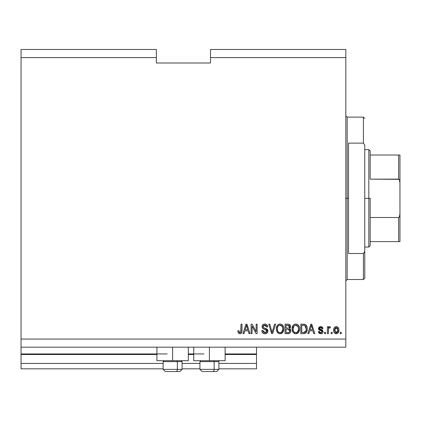 <?xml version="1.0" encoding="UTF-8"?>
<svg xmlns="http://www.w3.org/2000/svg" width="421" height="421" viewBox="0 0 421 421"><rect width="100%" height="100%" fill="white"/><g stroke="black" fill="none" stroke-linecap="round" stroke-linejoin="round"><path stroke-width="0.63" d="M256.51 368.828L218.888 368.828L256.51 368.828L256.51 363.412L218.888 363.412L256.51 363.412L256.51 354.482L225.114 354.482L256.51 354.482L256.51 368.828M199.943 368.828L182.083 368.828L199.943 368.828M163.137 368.828L21.05 368.828L163.137 368.828M199.943 363.412L182.083 363.412L199.943 363.412M163.137 363.412L21.05 363.412L21.05 368.828L21.05 363.412L163.137 363.412M193.718 354.482L188.308 354.482L193.718 354.482M156.912 354.482L21.05 354.482L21.05 363.412L21.05 353.94L167.195 353.94L21.05 353.94L21.05 354.482L156.912 354.482M256.51 353.94L256.51 354.482L256.51 353.94L225.114 353.94L256.51 353.94L256.51 347.172L256.51 353.94M204.006 353.94L188.308 353.94L204.006 353.94M21.05 347.172L21.05 353.94L21.05 347.172L345.82 347.172L21.05 347.172L21.05 339.058L345.82 339.058L345.82 57.588L210.5 57.588L210.5 62.997L156.37 62.997L156.37 49.468L21.05 49.468L156.37 49.468L156.37 57.588L21.05 57.588L156.37 57.588L156.37 62.997L210.5 62.997L210.5 57.588L345.82 57.588L345.82 49.468L210.5 49.468L345.82 49.468L345.82 339.058L21.05 339.058L21.05 347.172M188.308 360.708L156.912 360.708L172.61 360.708L172.61 347.172L172.61 360.708L188.308 360.708L188.308 347.172M225.114 360.708L193.718 360.708L209.416 360.708L209.416 347.172L209.416 360.708L225.114 360.708L225.114 347.172M21.05 49.468L21.05 339.058L21.05 49.468M252.079 333.642L252.079 326.101L252.079 333.642L251.095 333.642L251.095 324.17L252.142 324.17L256.142 331.722L256.142 324.17L257.126 324.17L257.126 333.642L256.073 333.642L252.079 326.101L256.073 333.642L257.126 333.642L257.126 324.17L256.142 324.17L256.142 331.722L252.142 324.17L251.095 324.17L251.095 333.642L252.079 333.642L251.095 333.642L251.095 324.17L252.142 324.17M267.951 331.006L267.082 333.053L264.967 333.764L262.667 332.885L261.815 330.885L261.799 330.569L262.783 330.443L263.43 332.048L264.83 332.648L266.088 332.458L266.935 331.39L266.488 329.959L263.199 328.722L262.225 327.617L262.146 325.854L263.262 324.417L265.362 324.086L266.888 324.807L267.703 326.875L266.719 327.001L266.193 325.638L264.825 325.154L263.335 325.738L263.046 326.922L263.672 327.864L267.103 329.111L267.951 331.006L266.488 328.743L263.341 327.627L263.03 326.664L264.825 325.154L266.719 327.001L267.703 326.875C267.567 325.08 266.593 324.133 264.793 324.049C263.104 324.112 262.188 324.975 262.046 326.643C262.204 328.127 263.057 328.996 264.599 329.243L266.967 331.038L265.051 332.658L262.783 330.443L261.799 330.569C261.92 332.574 262.972 333.642 264.967 333.764L264.967 333.764C266.782 333.711 267.777 332.795 267.951 331.006L267.945 330.827M272.487 331.043L274.592 324.17L275.618 324.17L272.634 333.642L271.613 333.642L268.782 324.17L269.798 324.17L272.071 332.537L274.592 324.17L275.618 324.17L274.592 324.17L272.071 332.537L269.798 324.17L268.782 324.17L271.613 333.642L272.634 333.642L271.613 333.642L268.782 324.17L269.798 324.17L272.071 332.537M280.27 333.758L278.481 333.385L276.839 331.538L276.329 328.596L277.139 325.675L278.707 324.317L280.502 324.075L282.186 324.786L283.412 326.512L283.817 328.917L283.312 331.543L281.644 333.395L280.065 333.764L282.854 332.316L283.817 328.917C283.891 326.159 282.644 324.538 280.076 324.049C277.455 324.554 276.202 326.212 276.313 329.033L277.276 332.28L279.655 333.742M296.016 333.758L294.226 333.385L292.584 331.538L292.074 328.596L292.89 325.675L294.458 324.317L296.247 324.075L297.931 324.786L299.157 326.512L299.568 328.917L299.057 331.543L297.389 333.395L295.816 333.764L298.6 332.316L299.568 328.917C299.636 326.159 298.389 324.538 295.821 324.049C293.2 324.554 291.948 326.212 292.063 329.033L293.021 332.28L295.4 333.742M332.164 332.29L332.164 333.642L331.18 333.642L331.18 332.29L332.164 332.29L331.18 332.29L331.18 333.642L332.164 333.642L331.18 333.642L331.18 332.29L332.164 332.29L332.164 333.642L332.164 332.29M338.931 330.127L338.395 332.574L336.916 333.69L335.095 333.458L333.927 332.037L333.758 328.954L334.595 327.312L335.669 326.701L336.984 326.728L338.021 327.359L338.637 328.317L338.931 330.127C339.016 328.148 338.131 326.98 336.29 326.633C334.416 326.991 333.537 328.18 333.642 330.196C333.543 332.211 334.421 333.4 336.29 333.764C338.179 333.395 339.063 332.18 338.931 330.127L338.931 330.127M239.854 333.764L238.375 333.095L237.812 330.811L238.796 330.69L239.444 332.548L240.738 332.232L241.007 324.17L241.991 324.17L241.928 331.685L241.328 333.179L239.854 333.764C241.47 333.448 242.186 332.39 241.991 330.601L241.991 324.17L241.007 324.17L240.88 331.943L239.896 332.658L238.796 330.69L237.812 330.811L238.375 333.095L239.854 333.764M308.835 333.642L309.661 330.811L308.835 333.642L307.809 333.642L310.835 324.17L311.793 324.17L314.819 333.642L313.798 333.642L312.971 330.811L309.661 330.811L312.971 330.811L313.798 333.642L314.819 333.642L311.793 324.17L310.835 324.17L307.809 333.642L308.835 333.642L307.809 333.642L310.835 324.17L311.793 324.17L314.819 333.642L313.798 333.642M320.734 333.764C322.181 333.711 322.954 332.974 323.065 331.543L322.818 332.643L321.912 333.521L320.286 333.737L319.092 333.169L318.387 331.553L319.371 331.427L319.792 332.422L320.802 332.779L321.786 332.437L322.081 331.711L321.802 331.048L319.628 330.253L318.708 329.438L318.55 328.18L319.15 327.122L320.281 326.654L321.518 326.743L322.539 327.427L322.865 328.191L322.939 328.601L321.954 328.722L321.586 327.896L320.518 327.622L319.913 327.775L319.497 328.459L319.913 329.085L322.46 330.043L323.065 331.543L319.497 328.459L320.728 327.617L321.954 328.722L322.939 328.601L320.697 326.633L318.513 328.596L321.855 331.09L322.081 331.711L320.802 332.779L319.371 331.427L318.387 331.553L320.507 333.758M325.522 332.29L325.522 333.642L324.538 333.642L324.538 332.29L325.522 332.29L324.538 332.29L324.538 333.642L325.522 333.642L324.538 333.642L324.538 332.29L325.522 332.29L325.522 333.642L325.522 332.29M328.527 328.664L328.354 333.642L327.37 333.642L327.37 326.754L328.354 326.754L328.354 327.854L329.296 326.659L330.443 327.001L330.075 327.985L329.28 327.87L328.675 328.312L328.354 330.069L328.527 328.664L329.406 327.859L330.075 327.985L330.443 327.001L329.517 326.633L328.354 327.854L328.354 326.754L327.37 326.754L327.37 333.642L328.354 333.642L327.37 333.642L327.37 326.754L328.354 326.754M341.268 332.29L341.268 333.642L340.284 333.642L340.284 332.29L341.268 332.29L340.284 332.29L340.284 333.642L341.268 333.642L340.284 333.642L340.284 332.29L341.268 332.29L341.268 333.642L341.268 332.29M307.104 327.533L306.983 330.79L305.667 333.069L304.32 333.595L300.794 333.642L300.794 324.17L304.225 324.202L305.572 324.644L306.756 326.228L307.193 328.854C307.346 326.838 306.609 325.333 304.972 324.344L300.794 324.17L300.794 333.642L303.588 333.642L300.794 333.642L300.794 324.17M287.964 333.642C289.795 333.627 290.753 332.701 290.832 330.859L290.422 332.501L289.459 333.39L285.049 333.642L285.049 324.17L288.553 324.202L289.843 324.754L290.569 326.843L289.527 328.538L290.537 329.49L290.832 330.859L289.527 328.538L290.585 326.554C290.443 324.975 289.58 324.181 287.985 324.17L285.049 324.17L285.049 333.642L287.964 333.642L285.049 333.642L285.049 324.17L288.559 324.202M244.001 333.642L244.827 330.811L244.001 333.642L242.975 333.642L246.001 324.17L246.964 324.17L249.99 333.642L248.969 333.642L248.137 330.811L244.827 330.811L248.137 330.811L248.969 333.642L249.99 333.642L246.964 324.17L246.001 324.17L242.975 333.642L244.001 333.642L242.975 333.642L246.001 324.17L246.964 324.17L249.99 333.642L248.969 333.642M345.82 347.172L345.82 339.058L345.82 347.172M210.5 49.468L210.5 57.588L210.5 49.468M237.812 330.811L238.796 330.69L238.812 331.006M239.028 332.085L239.196 332.348M240.217 332.611L240.88 331.943L240.091 332.643M240.88 331.943L240.949 331.632L240.88 331.943M241.007 324.17L241.991 324.17L241.912 331.764M241.865 332.027L241.686 332.616M241.838 332.143L241.48 332.985M241.322 333.179L240.912 333.506M240.896 333.516L240.628 333.642M237.918 332.001L237.991 332.29M239.028 333.616L239.433 333.732M311.008 326.507L311.314 325.154L312.645 329.706L309.982 329.706L310.872 326.949L309.982 329.706L312.645 329.706L311.314 325.154L311.008 326.507M311.756 326.785L311.656 326.443M320.297 333.737L319.107 333.185M320.286 333.737L318.944 333M318.813 332.811L318.618 332.432M318.85 332.874L318.476 331.99M318.423 331.774L319.371 331.427L319.502 331.964M319.523 332.016L320.26 332.701M320.476 332.753L321.186 332.748M322.044 332.006L321.749 331.017M322.07 331.832L321.855 331.09L322.081 331.711L321.855 331.09L321.165 330.78M321.96 331.222L320.923 330.706M320.523 330.58L320.202 330.474M319.286 330.075L318.713 329.454M320.092 330.438L318.96 329.796L318.555 329.027M318.513 328.596L318.55 328.18M318.871 327.422L319.15 327.122M320.134 326.675L320.486 326.638M321.512 326.743L321.897 326.896M322.249 327.122L322.533 327.422M322.744 327.796L322.865 328.18M322.907 328.391L321.954 328.722L321.791 328.159M321.186 327.675L320.313 327.649M319.523 328.248L319.807 329.027L320.913 329.422L319.918 329.09M320.576 329.322L320.913 329.422M322.697 332.843L322.407 333.179M321.633 333.637L321.191 333.737M321.628 333.637L322.044 333.453M322.286 329.927L321.707 329.68M321.855 332.364L320.802 332.779M328.933 326.87L329.296 326.659M329.517 326.633L330.443 327.001L330.075 327.985L329.159 327.901M330.075 327.985L329.406 327.859M328.585 328.491L329.269 327.875M328.364 329.717L328.354 333.642M330.443 327.001L330.011 326.738M328.612 327.312L328.475 327.58M335.963 333.748L335.674 333.695M335.358 333.59L335.09 333.453M334.595 333.074L334.211 332.606M333.753 331.427L333.669 330.822M335.09 326.933L334.827 327.106M335.49 326.754L335.969 326.649M336.132 326.633L336.463 326.638M336.647 326.654L337.3 326.843M337.332 326.859L337.61 327.022M338.637 328.317L338.81 328.896M338.663 331.995L338.758 331.695M338.384 332.585L338.01 333.064M336.9 333.695L336.621 333.748M338.395 332.574L338.542 332.295M337.726 327.101L336.442 326.633M335.516 327.848L334.937 328.533L334.627 330.196L336.263 327.617L337.947 330.196L337.747 328.79M337.884 331.064L337.947 330.196L336.311 332.779L336.984 332.59M334.737 331.295L334.642 330.627M337.326 328.091L335.779 327.706M336.479 327.627L336.053 327.627M337.789 328.917L337.426 328.206M337.626 328.517L336.889 327.759M336.737 332.711L337.637 331.853L337.942 330.406M337.468 332.137L337.637 331.859M337.7 331.722L337.789 331.459M335.163 332.211L336.311 332.779L334.642 329.769M304.225 324.202L303.467 324.17M304.33 324.212L304.788 324.291M305.578 324.649L306.762 326.238M306.125 325.149L306.504 325.701M304.441 333.574L303.588 333.642C306.162 333.253 307.362 331.659 307.193 328.854L307.188 328.522M307.146 329.822L307.083 330.311M307.077 330.338L306.983 330.78M306.888 331.122L306.677 331.695M306.446 332.143L307.183 329.28M306.183 332.548L305.688 333.053M305.667 333.069L305.362 333.264M304.304 333.595L303.973 333.632M304.851 333.474L306.214 332.501M306.204 328.601L306.135 329.943M304.388 332.448L305.22 332.064L305.83 331.153L303.473 332.537L304.72 332.353M301.778 332.537L301.778 325.275L304.783 325.465L301.778 325.275L301.778 332.537L303.473 332.537L301.778 332.537M305.688 326.338L304.783 325.465L306.204 329.138M305.872 326.707L305.514 326.08M304.041 332.506L304.33 332.458M292.285 330.738L292.416 331.143M292.1 328.159L292.074 328.596M292.1 328.133L292.89 325.675L293.99 324.57M292.342 326.875L292.737 325.922M292.884 325.686L294.447 324.323M294.537 324.286L295.374 324.07M296.673 324.154L297.073 324.281M298.715 325.654L298.952 326.07M299.152 326.501L299.273 326.828M299.473 327.691L299.52 328.054M299.568 328.917L299.552 329.369M299.452 330.264L299.363 330.68M299.294 330.922L299.063 331.532M298.731 332.132L297.736 333.179L296.295 333.737M298.052 332.932L297.394 333.39M295.332 333.737L295.021 333.679M294.989 333.674L294.237 333.39M294.211 333.374L293.747 333.064M296.626 333.679L297.389 333.395M299.378 327.212L299.057 326.286M296.016 325.165L296.568 325.265L295.158 325.233L294.011 325.907L295.158 325.233M298 326.412L296.568 325.265L297.531 325.838M294.047 325.87L293.048 329.048C292.895 326.859 293.821 325.565 295.826 325.154L298.168 326.743L298.584 328.885C298.689 331.006 297.763 332.264 295.805 332.658L297.063 332.327L298.463 330.196L298.236 330.943M297.063 332.327L297.994 331.416L298.468 330.159M294.589 332.343L295.805 332.658C293.905 332.29 292.984 331.085 293.048 329.048L293.369 330.917L293.053 328.712L293.463 326.696M293.237 327.327L293.353 326.959L293.237 327.327M298.415 327.464L297.784 326.101M298.463 330.196L298.531 328.064L298.089 326.575M298.521 327.996L298.431 327.527M296.458 332.579L296.763 332.474M293.363 330.906L294.042 331.916M294.074 331.948L293.669 331.474M294.589 332.337L295.179 332.579M289.443 324.465L289.843 324.759L289.438 324.465M289.906 324.817L290.158 325.133M290.169 325.154L290.395 325.565M290.401 325.586L290.537 326.049M290.532 327.106L290.327 327.675M289.848 328.701L290.116 328.917M290.822 331.148L290.832 330.859M290.79 331.438L290.658 331.974M290.422 332.501L290.08 332.958M289.627 333.306L288.99 333.543M290.569 326.843L290.585 326.554M288.732 324.228L288.238 324.175M289.048 332.369L289.648 331.795L289.822 330.496L287.848 329.211L289.848 330.869L289.153 332.316M289.559 327.133L288.743 328.017L286.033 328.106L286.033 325.275L287.643 325.275L289.601 326.707L289.48 326.028M288.527 325.328L286.033 325.275L286.033 328.106L288.743 328.017L289.406 327.522L289.474 326.017L289.027 325.486L288.075 325.286M287.769 328.106L288.974 327.917M289.116 327.827L289.532 327.249M286.033 332.537L286.033 329.211L287.848 329.211L286.033 329.211L286.033 332.537L288.943 332.416L286.033 332.537M288.595 332.501L287.985 332.537M289.29 325.717L289.027 325.486M287.996 325.28L287.643 325.275M276.313 329.033L276.329 328.59M276.592 326.875L276.992 325.922M279.639 324.07L278.397 324.475L277.139 325.675L278.244 324.57M278.402 324.475L278.713 324.317M279.212 324.149L279.628 324.07M280.928 324.154L281.723 324.475M282.191 324.791L282.491 325.059M282.507 325.075L282.954 325.628M282.975 325.659L283.207 326.065M283.407 326.507L283.522 326.828M283.728 327.691L283.775 328.048M283.775 328.059L283.312 326.286M283.77 329.811L283.612 330.68M283.549 330.922L283.217 331.732M282.349 332.89L281.649 333.39M281.638 333.4L282.312 332.927M280.854 333.685L280.549 333.737M279.586 333.737L277.823 332.911M277.528 332.606L277.813 332.9M282.959 325.638L282.149 324.754M281.717 324.47L281.333 324.286M277.139 325.675L276.486 327.291M280.27 325.165L280.818 325.265L279.412 325.233L278.265 325.907L278.791 325.491M282.254 326.412L280.818 325.265L281.781 325.833M277.471 327.417L277.302 329.048C277.15 326.859 278.076 325.565 280.081 325.154L282.423 326.743L282.833 328.885C282.944 331.006 282.017 332.264 280.06 332.658L281.317 332.327L282.717 330.196L282.491 330.943M281.317 332.327L282.244 331.416L282.723 330.159M278.844 332.343L280.06 332.658C278.155 332.29 277.239 331.085 277.302 329.048L277.623 330.917L277.323 328.375M277.718 326.696L277.36 328.038M279.391 325.238L279.091 325.344M278.302 325.87L277.497 327.312M282.67 327.464L282.038 326.101M282.717 330.196L282.786 328.064L282.344 326.575M282.775 327.996L282.686 327.527M280.707 332.579L281.012 332.474M277.618 330.906L278.297 331.916M278.328 331.948L277.923 331.474M278.844 332.337L279.433 332.579M279.739 332.637L280.386 332.637M272.634 333.642L275.618 324.17L272.634 333.642M263.704 333.558L263.441 333.448M262.662 332.879L262.294 332.411M262.278 332.385L262.667 332.885M261.857 331.227L261.815 330.885M261.799 330.569L262.783 330.443L262.846 330.88L262.783 330.443M264.614 332.622L265.051 332.658M266.956 331.211L266.956 330.832M266.756 330.259L266.488 329.964M266.356 329.864L264.599 329.243L266.14 329.748M262.788 328.422L262.225 327.617L262.799 328.427M262.83 324.733L262.546 325.049L262.83 324.733M263.262 324.417L263.635 324.238M263.772 324.191L264.256 324.086M265.077 324.059L264.793 324.049M265.362 324.086L266.493 324.496M266.882 324.802L267.498 325.759M267.161 325.128L267.645 326.301M267.688 326.591L267.703 326.875L266.719 327.001L264.493 325.17M263.335 325.738L263.162 326.017L263.335 325.738M263.036 326.496L263.046 326.922M263.03 326.664L263.493 327.759M263.883 327.959L264.304 328.106M264.367 328.127L264.051 328.027M265.272 328.364L265.672 328.469M266.488 328.743L266.809 328.906M267.582 329.643L267.882 330.374M267.73 332.132L267.461 332.616M267.446 332.637L267.156 332.979M267.088 333.048L266.63 333.379M266.609 333.39L266.093 333.611M265.251 333.758L265.535 333.732M265.198 325.18L265.946 325.438M256.142 324.17L257.126 324.17L257.126 333.642L256.073 333.642M246.174 326.507L246.485 325.154L247.811 329.706L245.154 329.706L246.043 326.949L245.154 329.706L247.811 329.706L246.738 326.133M246.927 326.785L246.822 326.443M246.485 325.154L246.296 326.059M311.435 325.649L311.314 325.154M335.5 332.527L335.884 332.716M336.095 332.769L336.526 332.764M305.472 331.801L306.009 330.596M306.078 330.306L306.162 329.722M306.099 327.496L306.035 327.212M305.188 325.722L304.625 325.407M304.457 325.365L303.441 325.275M295.826 325.154L295.489 325.175M294.011 325.907L293.6 326.438M295.489 332.637L296.137 332.637M298.557 329.543L298.531 328.064M289.806 331.348L289.848 330.869M289.843 330.68L289.28 329.543L287.848 329.211M280.081 325.154L279.744 325.175M278.265 325.907L277.849 326.438M282.807 329.543L282.786 328.064M165.342 371.532L176.262 371.532A2.163 1.084 -90 0 0 177.346 369.37L177.346 361.628L176.888 360.708L177.346 361.628L163.137 361.628L177.346 361.628L177.346 369.37L163.185 369.37M164.058 360.708L163.137 361.628L163.137 369.37L165.3 371.532L163.137 369.37L182.083 369.37L179.92 371.532L182.083 369.37L182.083 361.628L177.346 361.628L182.083 361.628L181.162 360.708M165.69 371.532L179.904 371.532M182.035 369.37L177.346 369.37A2.163 1.084 90 0 1 176.262 371.532L179.878 371.532M202.148 371.532L213.073 371.532A2.163 1.084 -90 0 0 214.152 369.37L214.152 361.628L213.694 360.708L214.152 361.628L199.943 361.628L214.152 361.628L214.152 369.37L199.996 369.37M200.864 360.708L199.943 361.628L199.943 369.37L202.112 371.532L199.943 369.37L218.888 369.37L218.888 361.628L214.152 361.628L218.888 361.628L217.967 360.708M202.496 371.532L216.71 371.532M218.841 369.37L214.152 369.37A2.163 1.084 90 0 1 213.073 371.532L216.689 371.532M345.82 115.775L347.172 117.127L347.172 198.323L348.53 198.323L348.53 143.119L363.412 143.119L364.765 145.129L364.765 251.511L363.412 253.521L363.412 279.512L363.412 253.521L348.53 253.521L348.53 198.323L347.172 198.323L347.172 117.127L347.172 198.323L345.82 198.323L347.172 198.323L347.172 279.512L345.82 280.865M363.412 143.119L363.412 117.127L363.412 143.119L364.765 145.129L364.765 278.16L364.765 251.511L363.412 253.521L348.53 253.521L348.53 143.119L363.412 143.119M347.172 198.323L347.172 279.512L347.172 198.323M399.066 241.622L370.18 241.622L370.18 198.323L368.828 198.323L368.828 247.038L368.828 198.323L364.765 198.323L368.828 198.323L368.828 149.608L368.828 198.323L370.18 198.323L370.18 245.685L370.18 241.622L399.95 241.622L399.95 213.868L399.376 216.883L398.598 217.504L370.18 217.504L398.598 217.504L398.598 241.622L398.598 217.504L399.376 216.883L399.95 213.868L399.939 241.622M370.18 179.135L370.18 150.96L370.18 179.135L399.066 179.346L399.74 180.735L399.95 182.772L399.95 213.868L399.95 155.017L370.18 155.017L399.939 155.017L399.95 182.772L399.382 179.762L398.598 179.135L398.598 155.017L398.598 179.135L370.18 179.135M399.95 155.017L398.598 155.017M156.912 360.708L156.912 347.172M193.718 360.708L193.718 347.172M218.888 369.37L216.726 371.532L218.888 369.37M364.765 278.16L363.412 279.512L347.172 279.512M347.172 117.127L363.412 117.127L364.765 118.48M370.18 245.685L368.828 247.038L364.765 247.038M364.765 149.608L368.828 149.608L370.18 150.96"/></g></svg>
